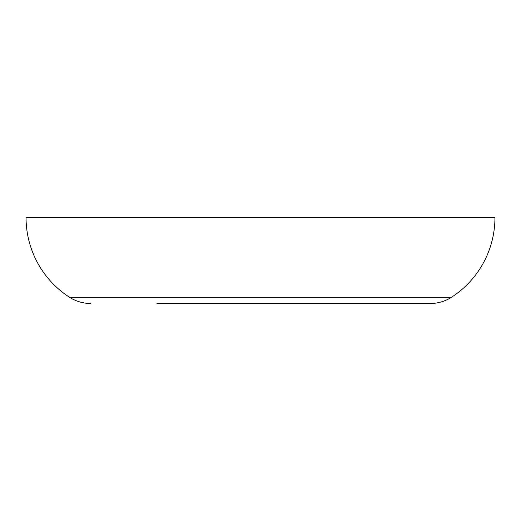 <?xml version="1.0" encoding="UTF-8"?>
<svg xmlns="http://www.w3.org/2000/svg" width="521" height="521" viewBox="0 0 521 521"><rect width="100%" height="100%" fill="white"/><g stroke="black" fill="none" stroke-linecap="round" stroke-linejoin="round"><path stroke-width="0.78" d="M156.951 303.483L430.339 303.483A39.075 39.075 0 0 0 451.544 297.231A94.894 94.894 0 0 0 494.95 217.518L26.05 217.518A94.894 94.894 0 0 0 69.456 297.231L451.544 297.231M90.661 303.483A39.075 39.075 0 0 1 69.456 297.231M430.339 303.483L364.049 303.483"/></g></svg>
